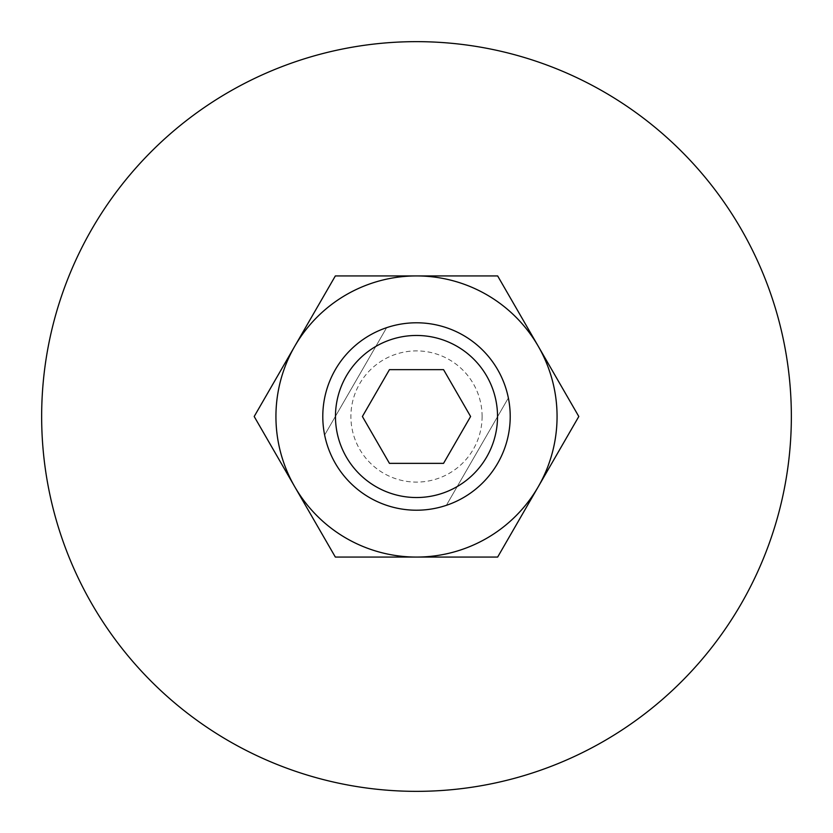 <?xml version="1.0" encoding="UTF-8"?>
<svg xmlns="http://www.w3.org/2000/svg" width="833" height="833" viewBox="0 0 833 833"><rect width="100%" height="100%" fill="white"/><g stroke="black" fill="none" stroke-linecap="round" stroke-linejoin="round"><path stroke-width="0.62" stroke-dasharray="4.17 3.12" d="M41.65 416.5A374.85 374.85 0 0 1 416.5 41.65A374.85 374.85 0 0 1 791.35 416.5A374.85 374.85 0 0 1 416.5 791.35A374.85 374.85 0 0 1 41.65 416.5M482.099 416.5A65.599 65.599 0 0 0 416.5 350.901A65.599 65.599 0 0 0 350.901 416.5A65.599 65.599 0 0 0 416.5 482.099A65.599 65.599 0 0 0 482.099 416.5M322.788 416.5A93.713 93.713 0 0 1 416.5 322.788A93.713 93.713 0 0 1 510.212 416.5A93.713 93.713 0 0 1 416.5 510.212A93.713 93.713 0 0 1 322.788 416.5A93.713 93.713 0 0 0 416.5 510.212A93.713 93.713 0 0 0 510.212 416.5A93.713 93.713 0 0 1 446.373 505.319A93.713 93.713 0 0 0 508.359 397.966A93.713 93.713 0 0 1 510.212 416.5A93.713 93.713 0 0 0 416.5 322.788A93.713 93.713 0 0 0 324.641 435.034A93.713 93.713 0 0 1 386.627 327.681A93.713 93.713 0 0 0 322.788 416.5M335.47 416.5A81.03 81.03 0 0 0 416.5 497.53A81.03 81.03 0 0 0 497.53 416.5A81.03 81.03 0 0 0 416.5 335.47A81.03 81.03 0 0 0 335.47 416.5M362.397 416.5L389.448 463.356L443.552 463.356L470.603 416.5L443.552 369.644L389.448 369.644L362.397 416.5M386.627 327.681L324.641 435.034L386.627 327.681M446.373 505.319L508.359 397.966L446.373 505.319M557.069 416.5A140.569 140.569 0 0 0 538.233 346.216L578.81 416.5L497.655 557.069L416.5 557.069A140.569 140.569 0 0 0 557.069 416.5M254.19 416.5L294.767 346.216A140.569 140.569 0 0 0 416.5 557.069L335.345 557.069L254.19 416.5M294.767 346.216L335.345 275.931L416.5 275.931A140.569 140.569 0 0 0 294.767 346.216M416.5 275.931L497.655 275.931L538.233 346.216A140.569 140.569 0 0 0 416.5 275.931"/><path stroke-width="1.25" d="M791.35 416.5A374.85 374.85 0 0 0 416.5 41.65A374.85 374.85 0 0 0 41.65 416.5A374.85 374.85 0 0 0 416.5 791.35A374.85 374.85 0 0 0 791.35 416.5M322.788 416.5A93.713 93.713 0 0 0 416.5 510.212A93.713 93.713 0 0 0 510.212 416.5A93.713 93.713 0 0 0 416.5 322.788A93.713 93.713 0 0 0 322.788 416.5M335.47 416.5A81.03 81.03 0 0 0 416.5 497.53A81.03 81.03 0 0 0 497.53 416.5A81.03 81.03 0 0 0 416.5 335.47A81.03 81.03 0 0 0 335.47 416.5M389.448 463.356L362.397 416.5L389.448 369.644L443.552 369.644L470.603 416.5L443.552 463.356L389.448 463.356M578.81 416.5L497.655 275.931L416.5 275.931A140.569 140.569 0 0 0 294.767 486.784A140.569 140.569 0 0 0 416.5 557.069L497.655 557.069L538.233 486.784A140.569 140.569 0 0 0 416.5 275.931L335.345 275.931L254.19 416.5L335.345 557.069L416.5 557.069A140.569 140.569 0 0 0 538.233 486.784L578.81 416.5"/></g></svg>
